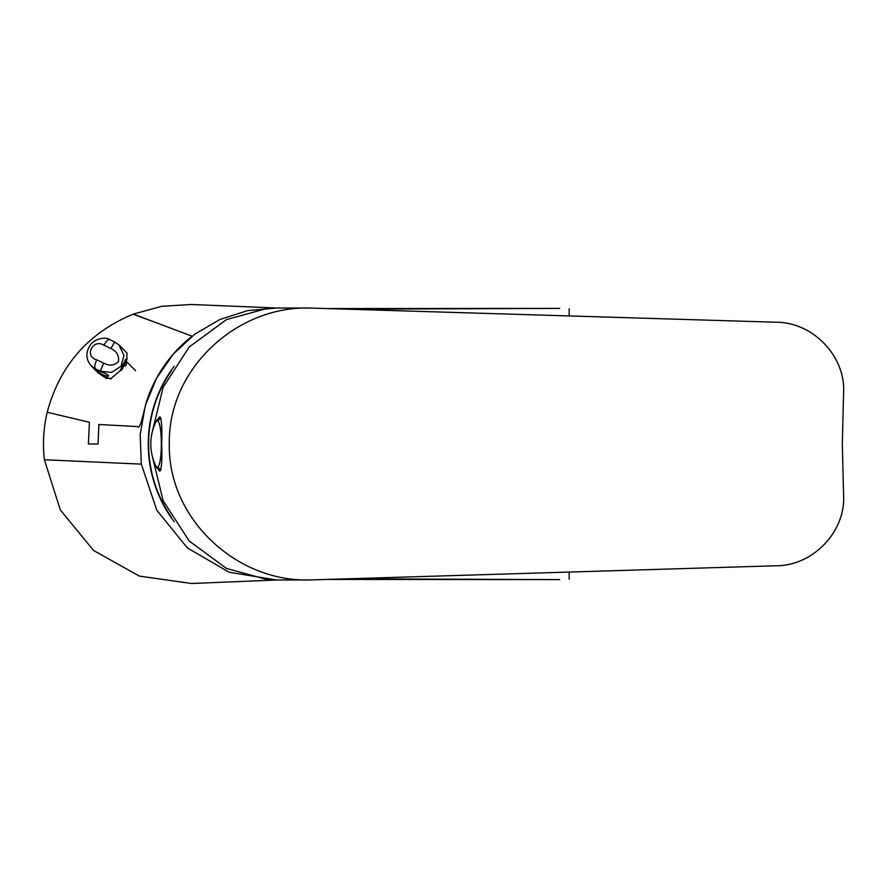 <?xml version="1.0" encoding="UTF-8"?>
<svg xmlns="http://www.w3.org/2000/svg" width="888" height="888" viewBox="0 0 888 888"><rect width="100%" height="100%" fill="white"/><g stroke="black" fill="none" stroke-linecap="round" stroke-linejoin="round"><path stroke-width="1.33" d="M126.851 359.84L126.973 352.991L122.389 348.407M174.226 521.767A127.817 125.874 -90 0 1 174.226 366.233M276.679 579.975L229.204 572.249L187.468 547.996L156.854 510.334L141.314 464.124L140.171 434.609L145.31 405.539L156.521 378.288L173.249 354.134L194.727 334.21L219.924 319.48L247.674 310.6L276.645 308.025M98.846 424.797L98.035 444L98.89 424.486L137.462 426.573C138.65 428.072 140.004 426.229 141.525 421.045L146.553 401.309C155.378 374.947 170.552 353.246 192.086 336.219L133.322 314.086L161.827 306.293L191.353 304.495L277.123 308.025M98.013 444L88.389 444L89.422 422.277L47.208 412.265C43.523 427.938 42.58 443.767 44.4 459.751L141.314 464.124M327.372 579.431L559.695 579.609L348.385 578.798M348.374 309.202L559.695 308.391L327.372 308.569M569.186 572.127L569.164 579.131M364.957 578.81L365.723 578.277M569.164 308.869L569.186 315.884M365.723 309.723L364.957 309.191M277.178 579.975L191.464 583.505L139.438 576.123L93.573 550.482L60.273 509.879L44.4 459.751M364.635 309.179A163.17 160.695 -90 0 1 365.412 309.712M365.401 578.288A163.17 160.695 -90 0 1 364.635 578.821M154.39 322.022L133.045 314.197C88.367 332.845 59.762 365.534 47.208 412.265M104.185 376.357L106.016 378.188L110.933 378.532L120.402 370.551M156.288 421.134L159.64 416.805C161.605 418.403 162.271 427.461 161.66 444C162.271 460.528 161.605 469.597 159.64 471.195L156.288 466.866M160.384 470.773A27.195 4.718 90 0 1 159.64 469.63M159.64 418.37A27.195 4.718 90 0 1 160.384 417.227M152.181 432.278L163.148 387.257L189.211 346.997L226.407 319.613L266.999 308.458A135.975 133.91 -90 0 1 277.711 308.025L309.146 308.025L776.523 322.244C813.02 322.344 845.742 356.299 843.6 392.918L842.301 444L843.6 495.082C845.742 531.712 813.02 565.656 776.523 565.756L309.146 579.975L277.711 579.975A135.975 133.91 -90 0 1 266.999 579.542L226.407 568.387L189.211 541.003L163.148 500.743L152.181 455.722M309.146 308.025C236.042 306.238 167.854 369.475 169.308 444C167.788 518.115 235.786 581.829 309.146 579.975M155.888 466.122A23.499 4.085 -90 0 0 160.817 455.544A23.499 4.085 -90 0 0 159.263 423.532A23.499 4.085 -90 0 0 155.888 421.878A50.738 50.738 0 0 0 155.888 466.122L161.061 469.841M171.517 517.371A127.273 125.341 -90 0 1 171.517 370.64M120.024 371.018L125.763 359.107L126.751 360.095M122.3 348.318L119.136 345.155L123.976 355.4L121.034 366.278L111.566 372.416L100.3 371.195L107.415 374.536L108.713 375.835L108.092 376.201L104.495 375.391L106.271 377.167L110.756 379.054M114.707 342.013L119.136 345.155L114.707 342.013M108.713 375.835L108.092 376.201L108.414 375.535M97.747 372.427L106.449 378.543M106.271 377.167L104.296 376.39M95.993 369.63L95.66 370.307L99.689 373.115A8.869 0.655 -153.7 0 0 104.495 375.391M103.696 363.125C109.402 366.145 114.33 365.612 118.448 361.527C119.27 355.589 116.75 351.26 110.9 348.54L114.685 341.969L109.712 339.616A8.159 2.875 114.7 0 0 103.974 345.254C92.929 338.139 83.883 356.476 96.759 359.84A26.596 1.954 26.3 0 1 103.696 363.125L100.3 371.195A18.437 1.354 -153.7 0 0 95.493 368.909L91.264 365.956L92.918 367.61M95.66 370.307L93.007 367.699L96.392 369.819A8.869 0.655 -153.7 0 1 101.199 372.094M99.689 373.115L102.409 375.835L98.002 372.694L94.816 369.519M103.73 376.501L102.398 375.813M96.392 369.819L95.493 368.909A8.159 2.875 -65.3 0 1 96.759 359.84M109.912 339.738A8.159 2.875 114.7 0 0 109.712 339.616C105.617 336.352 92.796 338.75 89.144 346.997C85.57 353.702 86.28 360.017 91.264 365.956L91.264 365.956M135.564 370.707L126.096 361.238L121.845 369.852A5.439 5.306 135 0 0 119.924 370.918M327.528 579.42L559.695 579.609M327.517 308.58L559.695 308.391M110.9 348.54A26.596 1.954 -153.7 0 0 103.974 345.254M125.763 359.107A5.439 5.306 135 0 0 126.096 361.238A5.439 5.306 135 0 1 125.885 365.545M122.933 364.446L125.275 366.034M155.888 421.878L161.061 418.17"/></g></svg>
